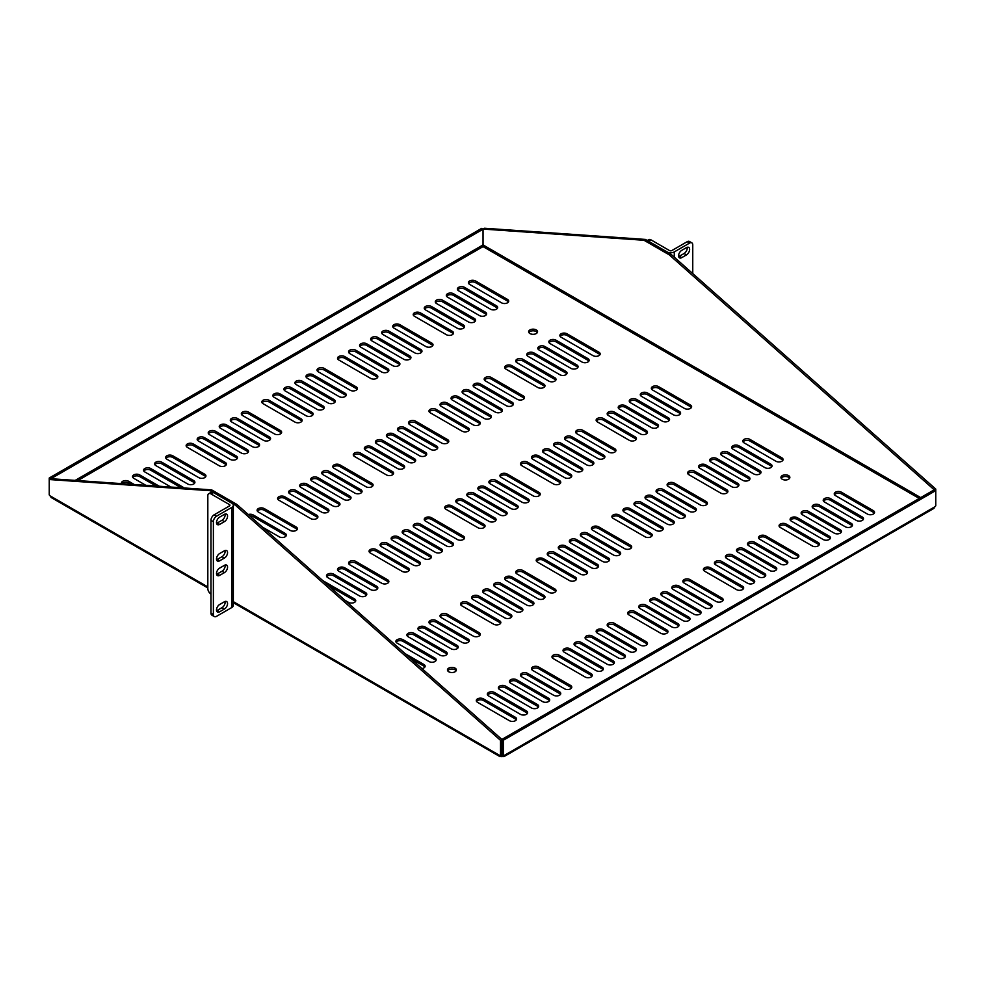 <?xml version="1.0" encoding="UTF-8"?>
<svg xmlns="http://www.w3.org/2000/svg" width="985" height="985" viewBox="0 0 985 985"><rect width="100%" height="100%" fill="white"/><g stroke="black" fill="none" stroke-linecap="round" stroke-linejoin="round"><path stroke-width="1.48" d="M674.282 257.196L674.282 251.914A5.097 2.943 180 0 1 667.067 251.914L648.598 241.251A4.457 2.573 -120 0 0 646.369 241.029M692.75 273.571L692.75 244.896A4.457 2.573 120 0 0 691.827 242.852L689.438 241.473A4.457 2.573 120 0 0 687.21 241.694L671.893 250.535A1.711 0.985 180 0 1 669.468 250.535L650.999 239.872A4.457 2.573 -120 0 0 648.77 239.65L647.293 240.5M674.282 251.914L689.599 243.073L687.21 241.694M691.827 242.852A4.457 2.573 120 0 0 689.599 243.073M681.731 257.639A4.457 2.573 -60 0 1 679.502 257.861A4.457 2.573 -60 0 1 678.813 254.29A4.457 2.573 -60 0 1 681.731 250.362L686.471 247.617A4.457 2.573 -60 0 1 688.7 247.395A4.457 2.573 -60 0 1 689.389 250.966A4.457 2.573 -60 0 1 686.471 254.906L681.731 257.639L679.33 256.26A4.457 2.573 -60 0 1 678.653 256.568M687.161 247.309A4.457 2.573 -60 0 1 684.07 253.514L679.33 256.26M210.975 594.041A4.457 2.573 60 0 1 207.823 588.587L207.823 495.738A4.457 2.573 60 0 1 208.746 493.694L211.147 492.303A4.457 2.573 60 0 1 213.376 492.525L231.844 503.187A5.097 2.943 180 0 1 233.334 505.28A5.097 2.943 180 0 1 231.844 507.361L231.844 607.486A5.097 2.943 0 0 0 233.334 605.406L233.334 505.28M208.746 493.694A4.457 2.573 60 0 1 210.975 493.916L229.443 504.579A1.711 0.985 180 0 1 229.948 505.28A1.711 0.985 180 0 1 229.443 505.97L214.127 514.823L216.528 516.202L231.844 507.361M225.159 602.229L224.371 601.786A4.457 2.573 -60 0 1 226.624 601.552A4.457 2.573 -60 0 1 227.313 605.122A4.457 2.573 -60 0 1 224.395 609.05L219.655 611.784A4.457 2.573 -60 0 1 217.426 612.005A4.457 2.573 -60 0 1 216.737 608.434A4.457 2.573 -60 0 1 219.655 604.507L224.395 601.773M231.844 607.486L216.528 616.339A4.457 2.573 120 0 1 214.299 616.561A4.457 2.573 120 0 1 213.376 614.517L210.975 613.126A4.457 2.573 120 0 0 211.898 615.169L214.299 616.561M216.528 516.202A4.457 2.573 120 0 0 213.376 521.668L213.376 614.517M224.395 565.353A4.457 2.573 -60 0 1 226.624 565.131A4.457 2.573 -60 0 1 227.313 568.702A4.457 2.573 -60 0 1 224.395 572.63L219.655 575.375A4.457 2.573 -60 0 1 217.426 575.597A4.457 2.573 -60 0 1 216.737 572.014A4.457 2.573 -60 0 1 219.655 568.086L224.395 565.353M224.395 550.787A4.457 2.573 -60 0 1 226.624 550.566A4.457 2.573 -60 0 1 227.313 554.136A4.457 2.573 -60 0 1 224.395 558.064L219.655 560.81A4.457 2.573 -60 0 1 217.426 561.031A4.457 2.573 -60 0 1 216.737 557.448A4.457 2.573 -60 0 1 219.655 553.521L224.395 550.787M224.395 514.367A4.457 2.573 -60 0 1 226.624 514.145A4.457 2.573 -60 0 1 227.313 517.716A4.457 2.573 -60 0 1 224.395 521.644L219.655 524.389A4.457 2.573 -60 0 1 217.426 524.611A4.457 2.573 -60 0 1 216.737 521.04A4.457 2.573 -60 0 1 219.655 517.1L224.395 514.367M214.127 514.823A4.457 2.573 120 0 0 210.975 520.277L210.975 613.126M225.085 565.045A4.457 2.573 -60 0 1 222.007 571.251L217.254 573.984A4.457 2.573 -60 0 1 216.577 574.292M225.085 550.48A4.457 2.573 -60 0 1 222.007 556.685L217.254 559.418A4.457 2.573 -60 0 1 216.577 559.726M225.085 514.059A4.457 2.573 -60 0 1 222.007 520.265L217.254 522.998A4.457 2.573 -60 0 1 216.577 523.306M225.085 601.466A4.457 2.573 -60 0 1 222.007 607.671L217.254 610.404A4.457 2.573 -60 0 1 216.577 610.712M475.558 280.984A4.199 2.426 0 0 0 470.99 280.454A4.199 2.426 0 0 0 468.404 282.695A4.199 2.426 0 0 0 469.636 284.406L501.55 302.826A4.199 2.426 0 0 0 506.118 303.355A4.199 2.426 0 0 0 508.703 301.114A4.199 2.426 0 0 0 507.484 299.403L475.558 280.984L475.558 282.646A4.199 2.426 0 0 0 468.663 283.52M529.942 333.558A4.457 2.573 0 0 0 534.806 334.124A4.457 2.573 0 0 0 537.551 331.748A4.457 2.573 0 0 0 533.094 329.162A4.457 2.573 0 0 0 528.637 331.748A4.457 2.573 0 0 0 529.942 333.558M782.25 479.227A4.457 2.573 0 0 0 787.113 479.793A4.457 2.573 0 0 0 789.859 477.405A4.457 2.573 0 0 0 785.402 474.832A4.457 2.573 0 0 0 780.945 477.405A4.457 2.573 0 0 0 782.25 479.227M448.754 671.77A4.457 2.573 0 0 0 453.605 672.336A4.457 2.573 0 0 0 456.363 669.96A4.457 2.573 0 0 0 451.906 667.374A4.457 2.573 0 0 0 447.449 669.96A4.457 2.573 0 0 0 448.754 671.77M567.028 333.792A4.199 2.426 0 0 0 562.46 333.262A4.199 2.426 0 0 0 559.862 335.503A4.199 2.426 0 0 0 561.093 337.215L593.007 355.634A4.199 2.426 0 0 0 597.587 356.164A4.199 2.426 0 0 0 600.173 353.923A4.199 2.426 0 0 0 598.942 352.211L567.028 333.792L567.028 335.442A4.199 2.426 0 0 0 560.12 336.328M658.485 386.588A4.199 2.426 0 0 0 653.917 386.071A4.199 2.426 0 0 0 651.331 388.299A4.199 2.426 0 0 0 652.562 390.011L684.476 408.443A4.199 2.426 0 0 0 689.044 408.96A4.199 2.426 0 0 0 691.63 406.731A4.199 2.426 0 0 0 690.399 405.02L658.485 386.588L658.485 388.25A4.199 2.426 0 0 0 651.577 389.137M749.942 439.396A4.199 2.426 0 0 0 745.374 438.867A4.199 2.426 0 0 0 742.788 441.108A4.199 2.426 0 0 0 744.02 442.819L775.934 461.251A4.199 2.426 0 0 0 780.502 461.768A4.199 2.426 0 0 0 783.087 459.539A4.199 2.426 0 0 0 781.868 457.828L749.942 439.396L749.942 441.058A4.199 2.426 0 0 0 743.047 441.933M841.412 492.204A4.199 2.426 0 0 0 836.844 491.675A4.199 2.426 0 0 0 834.246 493.916A4.199 2.426 0 0 0 835.477 495.627L867.391 514.047A4.199 2.426 0 0 0 871.959 514.576A4.199 2.426 0 0 0 874.557 512.335A4.199 2.426 0 0 0 873.326 510.624L841.412 492.204L841.412 493.854A4.199 2.426 0 0 0 834.504 494.741M464.526 287.349A4.199 2.426 0 0 0 459.958 286.832A4.199 2.426 0 0 0 457.372 289.061A4.199 2.426 0 0 0 458.591 290.772L490.518 309.204A4.199 2.426 0 0 0 495.086 309.733A4.199 2.426 0 0 0 497.671 307.492A4.199 2.426 0 0 0 496.44 305.781L464.526 287.349L464.526 289.011A4.199 2.426 0 0 0 457.619 289.898M555.983 340.157A4.199 2.426 0 0 0 551.415 339.64A4.199 2.426 0 0 0 548.83 341.869A4.199 2.426 0 0 0 550.061 343.58L581.975 362.012A4.199 2.426 0 0 0 586.543 362.529A4.199 2.426 0 0 0 589.129 360.301A4.199 2.426 0 0 0 587.897 358.589L555.983 340.157L555.983 341.82A4.199 2.426 0 0 0 549.088 342.706M647.453 392.966A4.199 2.426 0 0 0 642.873 392.436A4.199 2.426 0 0 0 640.287 394.677A4.199 2.426 0 0 0 641.518 396.389L673.432 414.808A4.199 2.426 0 0 0 678 415.338A4.199 2.426 0 0 0 680.598 413.097A4.199 2.426 0 0 0 679.367 411.385L647.453 392.966L647.453 394.628A4.199 2.426 0 0 0 640.545 395.502M738.91 445.774A4.199 2.426 0 0 0 734.342 445.245A4.199 2.426 0 0 0 731.757 447.486A4.199 2.426 0 0 0 732.975 449.197L764.902 467.616A4.199 2.426 0 0 0 769.47 468.146A4.199 2.426 0 0 0 772.055 465.905A4.199 2.426 0 0 0 770.824 464.194L738.91 445.774L738.91 447.424A4.199 2.426 0 0 0 732.003 448.31M830.367 498.57A4.199 2.426 0 0 0 825.799 498.053A4.199 2.426 0 0 0 823.214 500.281A4.199 2.426 0 0 0 824.445 501.993L856.359 520.425A4.199 2.426 0 0 0 860.927 520.942A4.199 2.426 0 0 0 863.513 518.713A4.199 2.426 0 0 0 862.281 517.002L830.367 498.57L830.367 500.232A4.199 2.426 0 0 0 823.472 501.119M453.482 293.727A4.199 2.426 0 0 0 448.914 293.198A4.199 2.426 0 0 0 446.328 295.438A4.199 2.426 0 0 0 447.559 297.15L479.473 315.582A4.199 2.426 0 0 0 484.041 316.099A4.199 2.426 0 0 0 486.627 313.87A4.199 2.426 0 0 0 485.408 312.159L453.482 293.727L453.482 295.389A4.199 2.426 0 0 0 446.587 296.263M544.951 346.535A4.199 2.426 0 0 0 540.383 346.006A4.199 2.426 0 0 0 537.785 348.247A4.199 2.426 0 0 0 539.017 349.958L570.931 368.378A4.199 2.426 0 0 0 575.511 368.907A4.199 2.426 0 0 0 578.096 366.666A4.199 2.426 0 0 0 576.865 364.955L544.951 346.535L544.951 348.197A4.199 2.426 0 0 0 538.044 349.072M636.409 399.331A4.199 2.426 0 0 0 631.841 398.814A4.199 2.426 0 0 0 629.255 401.043A4.199 2.426 0 0 0 630.486 402.754L662.4 421.186A4.199 2.426 0 0 0 666.968 421.715A4.199 2.426 0 0 0 669.554 419.475A4.199 2.426 0 0 0 668.322 417.763L636.409 399.331L636.409 400.993A4.199 2.426 0 0 0 629.501 401.88M727.866 452.14A4.199 2.426 0 0 0 723.298 451.623A4.199 2.426 0 0 0 720.712 453.851A4.199 2.426 0 0 0 721.943 455.562L753.857 473.994A4.199 2.426 0 0 0 758.425 474.511A4.199 2.426 0 0 0 761.011 472.283A4.199 2.426 0 0 0 759.792 470.571L727.866 452.14L727.866 453.802A4.199 2.426 0 0 0 720.971 454.688M819.335 504.948A4.199 2.426 0 0 0 814.767 504.418A4.199 2.426 0 0 0 812.169 506.659A4.199 2.426 0 0 0 813.401 508.371L845.315 526.79A4.199 2.426 0 0 0 849.883 527.32A4.199 2.426 0 0 0 852.481 525.079A4.199 2.426 0 0 0 851.249 523.367L819.335 504.948L819.335 506.61A4.199 2.426 0 0 0 812.428 507.484M442.45 300.105A4.199 2.426 0 0 0 437.882 299.575A4.199 2.426 0 0 0 435.296 301.816A4.199 2.426 0 0 0 436.515 303.528L468.441 321.947A4.199 2.426 0 0 0 473.009 322.477A4.199 2.426 0 0 0 475.595 320.236A4.199 2.426 0 0 0 474.364 318.524L442.45 300.105L442.45 301.767A4.199 2.426 0 0 0 435.542 302.641M533.907 352.901A4.199 2.426 0 0 0 529.339 352.384A4.199 2.426 0 0 0 526.753 354.612A4.199 2.426 0 0 0 527.985 356.324L559.899 374.756A4.199 2.426 0 0 0 564.467 375.285A4.199 2.426 0 0 0 567.052 373.044A4.199 2.426 0 0 0 565.821 371.333L533.907 352.901L533.907 354.563A4.199 2.426 0 0 0 527.012 355.45M625.376 405.709A4.199 2.426 0 0 0 620.796 405.18A4.199 2.426 0 0 0 618.211 407.421A4.199 2.426 0 0 0 619.442 409.132L651.356 427.564A4.199 2.426 0 0 0 655.924 428.081A4.199 2.426 0 0 0 658.522 425.852A4.199 2.426 0 0 0 657.291 424.141L625.376 405.709L625.376 407.371A4.199 2.426 0 0 0 618.469 408.246M716.834 458.517A4.199 2.426 0 0 0 712.266 457.988A4.199 2.426 0 0 0 709.68 460.229A4.199 2.426 0 0 0 710.899 461.94L742.825 480.36A4.199 2.426 0 0 0 747.393 480.889A4.199 2.426 0 0 0 749.979 478.648A4.199 2.426 0 0 0 748.748 476.937L716.834 458.517L716.834 460.18A4.199 2.426 0 0 0 709.926 461.054M808.291 511.313A4.199 2.426 0 0 0 803.723 510.796A4.199 2.426 0 0 0 801.137 513.025A4.199 2.426 0 0 0 802.369 514.736L834.283 533.168A4.199 2.426 0 0 0 838.851 533.698A4.199 2.426 0 0 0 841.436 531.457A4.199 2.426 0 0 0 840.205 529.745L808.291 511.313L808.291 512.976A4.199 2.426 0 0 0 801.396 513.862M431.405 306.47A4.199 2.426 0 0 0 426.837 305.953A4.199 2.426 0 0 0 424.252 308.182A4.199 2.426 0 0 0 425.483 309.893L457.397 328.325A4.199 2.426 0 0 0 461.965 328.842A4.199 2.426 0 0 0 464.551 326.614A4.199 2.426 0 0 0 463.332 324.902L431.405 306.47L431.405 308.133A4.199 2.426 0 0 0 424.51 309.019M522.875 359.279A4.199 2.426 0 0 0 518.307 358.749A4.199 2.426 0 0 0 515.709 360.99A4.199 2.426 0 0 0 516.94 362.702L548.854 381.133A4.199 2.426 0 0 0 553.422 381.651A4.199 2.426 0 0 0 556.02 379.422A4.199 2.426 0 0 0 554.789 377.711L522.875 359.279L522.875 360.941A4.199 2.426 0 0 0 515.968 361.815M614.332 412.087A4.199 2.426 0 0 0 609.764 411.558A4.199 2.426 0 0 0 607.179 413.798A4.199 2.426 0 0 0 608.398 415.51L640.324 433.929A4.199 2.426 0 0 0 644.892 434.459A4.199 2.426 0 0 0 647.477 432.218A4.199 2.426 0 0 0 646.246 430.507L614.332 412.087L614.332 413.749A4.199 2.426 0 0 0 607.425 414.623M705.789 464.883A4.199 2.426 0 0 0 701.221 464.366A4.199 2.426 0 0 0 698.636 466.594A4.199 2.426 0 0 0 699.867 468.306L731.781 486.738A4.199 2.426 0 0 0 736.349 487.267A4.199 2.426 0 0 0 738.935 485.026A4.199 2.426 0 0 0 737.716 483.315L705.789 464.883L705.789 466.545A4.199 2.426 0 0 0 698.894 467.432M797.259 517.691A4.199 2.426 0 0 0 792.691 517.162A4.199 2.426 0 0 0 790.093 519.403A4.199 2.426 0 0 0 791.324 521.114L823.238 539.546A4.199 2.426 0 0 0 827.806 540.063A4.199 2.426 0 0 0 830.404 537.835A4.199 2.426 0 0 0 829.173 536.123L797.259 517.691L797.259 519.354A4.199 2.426 0 0 0 790.352 520.228M420.373 312.848A4.199 2.426 0 0 0 415.805 312.319A4.199 2.426 0 0 0 413.22 314.56A4.199 2.426 0 0 0 414.439 316.271L446.365 334.691A4.199 2.426 0 0 0 450.933 335.22A4.199 2.426 0 0 0 453.519 332.979A4.199 2.426 0 0 0 452.287 331.268L420.373 312.848L420.373 314.51A4.199 2.426 0 0 0 413.466 315.385M511.831 365.657A4.199 2.426 0 0 0 507.263 365.127A4.199 2.426 0 0 0 504.677 367.368A4.199 2.426 0 0 0 505.908 369.079L537.822 387.499A4.199 2.426 0 0 0 542.39 388.028A4.199 2.426 0 0 0 544.976 385.788A4.199 2.426 0 0 0 543.745 384.076L511.831 365.657L511.831 367.306A4.199 2.426 0 0 0 504.936 368.193M603.3 418.453A4.199 2.426 0 0 0 598.72 417.935A4.199 2.426 0 0 0 596.134 420.164A4.199 2.426 0 0 0 597.366 421.875L629.28 440.307A4.199 2.426 0 0 0 633.847 440.824A4.199 2.426 0 0 0 636.433 438.596A4.199 2.426 0 0 0 635.214 436.884L603.3 418.453L603.3 420.115A4.199 2.426 0 0 0 596.393 421.001M694.757 471.261A4.199 2.426 0 0 0 690.189 470.731A4.199 2.426 0 0 0 687.604 472.972A4.199 2.426 0 0 0 688.823 474.684L720.737 493.116A4.199 2.426 0 0 0 725.317 493.633A4.199 2.426 0 0 0 727.903 491.404A4.199 2.426 0 0 0 726.671 489.693L694.757 471.261L694.757 472.923A4.199 2.426 0 0 0 687.85 473.797M786.215 524.069A4.199 2.426 0 0 0 781.647 523.54A4.199 2.426 0 0 0 779.061 525.781A4.199 2.426 0 0 0 780.292 527.492L812.206 545.912A4.199 2.426 0 0 0 816.774 546.441A4.199 2.426 0 0 0 819.36 544.2A4.199 2.426 0 0 0 818.129 542.489L786.215 524.069L786.215 525.731A4.199 2.426 0 0 0 779.307 526.606M399.873 324.681A4.199 2.426 0 0 0 395.305 324.151A4.199 2.426 0 0 0 392.719 326.392A4.199 2.426 0 0 0 393.938 328.103L425.865 346.535A4.199 2.426 0 0 0 430.433 347.052A4.199 2.426 0 0 0 433.018 344.824A4.199 2.426 0 0 0 431.787 343.112L399.873 324.681L399.873 326.343A4.199 2.426 0 0 0 392.966 327.229M491.33 377.489A4.199 2.426 0 0 0 486.762 376.959A4.199 2.426 0 0 0 484.177 379.2A4.199 2.426 0 0 0 485.408 380.912L517.322 399.331A4.199 2.426 0 0 0 521.89 399.861A4.199 2.426 0 0 0 524.476 397.62A4.199 2.426 0 0 0 523.244 395.908L491.33 377.489L491.33 379.151A4.199 2.426 0 0 0 484.435 380.025M582.8 430.285A4.199 2.426 0 0 0 578.22 429.768A4.199 2.426 0 0 0 575.634 432.009A4.199 2.426 0 0 0 576.865 433.72L608.779 452.14A4.199 2.426 0 0 0 613.347 452.669A4.199 2.426 0 0 0 615.933 450.428A4.199 2.426 0 0 0 614.714 448.717L582.8 430.285L582.8 431.947A4.199 2.426 0 0 0 575.893 432.834M674.257 483.093A4.199 2.426 0 0 0 669.689 482.576A4.199 2.426 0 0 0 667.104 484.805A4.199 2.426 0 0 0 668.322 486.516L700.249 504.948A4.199 2.426 0 0 0 704.817 505.465A4.199 2.426 0 0 0 707.402 503.237A4.199 2.426 0 0 0 706.171 501.525L674.257 483.093L674.257 484.755A4.199 2.426 0 0 0 667.35 485.642M765.714 535.902A4.199 2.426 0 0 0 761.146 535.372A4.199 2.426 0 0 0 758.561 537.613A4.199 2.426 0 0 0 759.792 539.324L791.706 557.756A4.199 2.426 0 0 0 796.274 558.273A4.199 2.426 0 0 0 798.86 556.045A4.199 2.426 0 0 0 797.628 554.321L765.714 535.902L765.714 537.564A4.199 2.426 0 0 0 758.819 538.438M388.829 331.058A4.199 2.426 0 0 0 384.261 330.529A4.199 2.426 0 0 0 381.675 332.77A4.199 2.426 0 0 0 382.906 334.481L414.82 352.901A4.199 2.426 0 0 0 419.388 353.43A4.199 2.426 0 0 0 421.974 351.189A4.199 2.426 0 0 0 420.755 349.478L388.829 331.058L388.829 332.721A4.199 2.426 0 0 0 381.934 333.595M480.298 383.854A4.199 2.426 0 0 0 475.73 383.337A4.199 2.426 0 0 0 473.132 385.566A4.199 2.426 0 0 0 474.364 387.277L506.278 405.709A4.199 2.426 0 0 0 510.846 406.239A4.199 2.426 0 0 0 513.444 403.998A4.199 2.426 0 0 0 512.212 402.286L480.298 383.854L480.298 385.517A4.199 2.426 0 0 0 473.391 386.403M571.756 436.663A4.199 2.426 0 0 0 567.188 436.133A4.199 2.426 0 0 0 564.602 438.374A4.199 2.426 0 0 0 565.821 440.086L597.747 458.517A4.199 2.426 0 0 0 602.315 459.035A4.199 2.426 0 0 0 604.901 456.806A4.199 2.426 0 0 0 603.67 455.095L571.756 436.663L571.756 438.325A4.199 2.426 0 0 0 564.848 439.212M663.213 489.471A4.199 2.426 0 0 0 658.645 488.942A4.199 2.426 0 0 0 656.059 491.183A4.199 2.426 0 0 0 657.291 492.894L689.204 511.313A4.199 2.426 0 0 0 693.772 511.843A4.199 2.426 0 0 0 696.358 509.602A4.199 2.426 0 0 0 695.139 507.891L663.213 489.471L663.213 491.133A4.199 2.426 0 0 0 656.318 492.007M754.682 542.267A4.199 2.426 0 0 0 750.114 541.75A4.199 2.426 0 0 0 747.516 543.991A4.199 2.426 0 0 0 748.748 545.702L780.662 564.122A4.199 2.426 0 0 0 785.23 564.651A4.199 2.426 0 0 0 787.828 562.41A4.199 2.426 0 0 0 786.596 560.699L754.682 542.267L754.682 543.929A4.199 2.426 0 0 0 747.775 544.816M377.797 337.424A4.199 2.426 0 0 0 373.229 336.907A4.199 2.426 0 0 0 370.643 339.135A4.199 2.426 0 0 0 371.862 340.847L403.788 359.279A4.199 2.426 0 0 0 408.356 359.808A4.199 2.426 0 0 0 410.942 357.567A4.199 2.426 0 0 0 409.711 355.856L377.797 337.424L377.797 339.086A4.199 2.426 0 0 0 370.889 339.973M469.254 390.232A4.199 2.426 0 0 0 464.686 389.703A4.199 2.426 0 0 0 462.1 391.944A4.199 2.426 0 0 0 463.332 393.655L495.246 412.087A4.199 2.426 0 0 0 499.814 412.604A4.199 2.426 0 0 0 502.399 410.376A4.199 2.426 0 0 0 501.168 408.664L469.254 390.232L469.254 391.895A4.199 2.426 0 0 0 462.359 392.769M560.711 443.041A4.199 2.426 0 0 0 556.143 442.511A4.199 2.426 0 0 0 553.558 444.752A4.199 2.426 0 0 0 554.789 446.464L586.703 464.883A4.199 2.426 0 0 0 591.271 465.412A4.199 2.426 0 0 0 593.856 463.172A4.199 2.426 0 0 0 592.638 461.46L560.711 443.041L560.711 444.703A4.199 2.426 0 0 0 553.816 445.577M652.181 495.837A4.199 2.426 0 0 0 647.613 495.32A4.199 2.426 0 0 0 645.027 497.548A4.199 2.426 0 0 0 646.246 499.26L678.16 517.691A4.199 2.426 0 0 0 682.74 518.221A4.199 2.426 0 0 0 685.326 515.98A4.199 2.426 0 0 0 684.095 514.269L652.181 495.837L652.181 497.499A4.199 2.426 0 0 0 645.274 498.385M743.638 548.645A4.199 2.426 0 0 0 739.07 548.116A4.199 2.426 0 0 0 736.484 550.356A4.199 2.426 0 0 0 737.716 552.068L769.63 570.5A4.199 2.426 0 0 0 774.198 571.017A4.199 2.426 0 0 0 776.783 568.788A4.199 2.426 0 0 0 775.552 567.077L743.638 548.645L743.638 550.307A4.199 2.426 0 0 0 736.731 551.194M366.752 343.802A4.199 2.426 0 0 0 362.185 343.272A4.199 2.426 0 0 0 359.599 345.513A4.199 2.426 0 0 0 360.83 347.225L392.744 365.657A4.199 2.426 0 0 0 397.312 366.174A4.199 2.426 0 0 0 399.898 363.945A4.199 2.426 0 0 0 398.679 362.234L366.752 343.802L366.752 345.464A4.199 2.426 0 0 0 359.857 346.338M458.222 396.61A4.199 2.426 0 0 0 453.654 396.081A4.199 2.426 0 0 0 451.056 398.322A4.199 2.426 0 0 0 452.287 400.033L484.201 418.453A4.199 2.426 0 0 0 488.769 418.982A4.199 2.426 0 0 0 491.367 416.741A4.199 2.426 0 0 0 490.136 415.03L458.222 396.61L458.222 398.26A4.199 2.426 0 0 0 451.315 399.147M549.679 449.406A4.199 2.426 0 0 0 545.111 448.889A4.199 2.426 0 0 0 542.526 451.118A4.199 2.426 0 0 0 543.745 452.829L575.671 471.261A4.199 2.426 0 0 0 580.239 471.79A4.199 2.426 0 0 0 582.824 469.55A4.199 2.426 0 0 0 581.593 467.838L549.679 449.406L549.679 451.068A4.199 2.426 0 0 0 542.772 451.955M641.136 502.215A4.199 2.426 0 0 0 636.569 501.685A4.199 2.426 0 0 0 633.983 503.926A4.199 2.426 0 0 0 635.214 505.637L667.128 524.069A4.199 2.426 0 0 0 671.696 524.586A4.199 2.426 0 0 0 674.282 522.358A4.199 2.426 0 0 0 673.063 520.646L641.136 502.215L641.136 503.877A4.199 2.426 0 0 0 634.241 504.751M732.606 555.023A4.199 2.426 0 0 0 728.038 554.493A4.199 2.426 0 0 0 725.44 556.734A4.199 2.426 0 0 0 726.671 558.446L758.585 576.865A4.199 2.426 0 0 0 763.153 577.395A4.199 2.426 0 0 0 765.751 575.154A4.199 2.426 0 0 0 764.52 573.442L732.606 555.023L732.606 556.685A4.199 2.426 0 0 0 725.699 557.559M355.72 350.18A4.199 2.426 0 0 0 351.152 349.65A4.199 2.426 0 0 0 348.567 351.891A4.199 2.426 0 0 0 349.786 353.603L381.7 372.022A4.199 2.426 0 0 0 386.28 372.552A4.199 2.426 0 0 0 388.866 370.311A4.199 2.426 0 0 0 387.634 368.599L355.72 350.18L355.72 351.83A4.199 2.426 0 0 0 348.813 352.716M447.178 402.976A4.199 2.426 0 0 0 442.61 402.459A4.199 2.426 0 0 0 440.024 404.687A4.199 2.426 0 0 0 441.255 406.399L473.169 424.831A4.199 2.426 0 0 0 477.737 425.348A4.199 2.426 0 0 0 480.323 423.119A4.199 2.426 0 0 0 479.092 421.408L447.178 402.976L447.178 404.638A4.199 2.426 0 0 0 440.283 405.524M538.635 455.784A4.199 2.426 0 0 0 534.067 455.255A4.199 2.426 0 0 0 531.481 457.496A4.199 2.426 0 0 0 532.713 459.207L564.627 477.639A4.199 2.426 0 0 0 569.195 478.156A4.199 2.426 0 0 0 571.78 475.927A4.199 2.426 0 0 0 570.561 474.216L538.635 455.784L538.635 457.446A4.199 2.426 0 0 0 531.74 458.32M630.104 508.592A4.199 2.426 0 0 0 625.537 508.063A4.199 2.426 0 0 0 622.939 510.304A4.199 2.426 0 0 0 624.17 512.015L656.084 530.435A4.199 2.426 0 0 0 660.664 530.964A4.199 2.426 0 0 0 663.25 528.723A4.199 2.426 0 0 0 662.018 527.012L630.104 508.592L630.104 510.242A4.199 2.426 0 0 0 623.197 511.129M721.562 561.388A4.199 2.426 0 0 0 716.994 560.871A4.199 2.426 0 0 0 714.408 563.1A4.199 2.426 0 0 0 715.639 564.811L747.553 583.243A4.199 2.426 0 0 0 752.121 583.773A4.199 2.426 0 0 0 754.707 581.532A4.199 2.426 0 0 0 753.476 579.82L721.562 561.388L721.562 563.051A4.199 2.426 0 0 0 714.654 563.937M344.676 356.545A4.199 2.426 0 0 0 340.108 356.016A4.199 2.426 0 0 0 337.523 358.257A4.199 2.426 0 0 0 338.754 359.968L370.668 378.4A4.199 2.426 0 0 0 375.236 378.917A4.199 2.426 0 0 0 377.821 376.689A4.199 2.426 0 0 0 376.602 374.977L344.676 356.545L344.676 358.208A4.199 2.426 0 0 0 337.781 359.094M436.146 409.354A4.199 2.426 0 0 0 431.578 408.824A4.199 2.426 0 0 0 428.98 411.065A4.199 2.426 0 0 0 430.211 412.777L462.125 431.196A4.199 2.426 0 0 0 466.693 431.725A4.199 2.426 0 0 0 469.291 429.485A4.199 2.426 0 0 0 468.06 427.773L436.146 409.354L436.146 411.016A4.199 2.426 0 0 0 429.238 411.89M527.603 462.162A4.199 2.426 0 0 0 523.035 461.633A4.199 2.426 0 0 0 520.449 463.873A4.199 2.426 0 0 0 521.668 465.585L553.595 484.004A4.199 2.426 0 0 0 558.163 484.534A4.199 2.426 0 0 0 560.748 482.293A4.199 2.426 0 0 0 559.517 480.581L527.603 462.162L527.603 463.812A4.199 2.426 0 0 0 520.696 464.698M619.06 514.958A4.199 2.426 0 0 0 614.492 514.441A4.199 2.426 0 0 0 611.907 516.669A4.199 2.426 0 0 0 613.138 518.381L645.052 536.813A4.199 2.426 0 0 0 649.62 537.33A4.199 2.426 0 0 0 652.205 535.101A4.199 2.426 0 0 0 650.974 533.39L619.06 514.958L619.06 516.62A4.199 2.426 0 0 0 612.165 517.507M710.53 567.766A4.199 2.426 0 0 0 705.949 567.237A4.199 2.426 0 0 0 703.364 569.478A4.199 2.426 0 0 0 704.595 571.189L736.509 589.621A4.199 2.426 0 0 0 741.077 590.138A4.199 2.426 0 0 0 743.675 587.91A4.199 2.426 0 0 0 742.444 586.198L710.53 567.766L710.53 569.428A4.199 2.426 0 0 0 703.622 570.303M324.176 368.378A4.199 2.426 0 0 0 319.608 367.861A4.199 2.426 0 0 0 317.022 370.089A4.199 2.426 0 0 0 318.254 371.801L350.167 390.232A4.199 2.426 0 0 0 354.735 390.762A4.199 2.426 0 0 0 357.321 388.521A4.199 2.426 0 0 0 356.102 386.81L324.176 368.378L324.176 370.04A4.199 2.426 0 0 0 317.281 370.926M415.645 421.186A4.199 2.426 0 0 0 411.077 420.657A4.199 2.426 0 0 0 408.479 422.897A4.199 2.426 0 0 0 409.711 424.609L441.625 443.041A4.199 2.426 0 0 0 446.193 443.558A4.199 2.426 0 0 0 448.791 441.329A4.199 2.426 0 0 0 447.559 439.618L415.645 421.186L415.645 422.848A4.199 2.426 0 0 0 408.738 423.735M507.103 473.994A4.199 2.426 0 0 0 502.535 473.465A4.199 2.426 0 0 0 499.949 475.706A4.199 2.426 0 0 0 501.168 477.417L533.094 495.837A4.199 2.426 0 0 0 537.662 496.366A4.199 2.426 0 0 0 540.248 494.125A4.199 2.426 0 0 0 539.017 492.414L507.103 473.994L507.103 475.656A4.199 2.426 0 0 0 500.195 476.531M598.56 526.79A4.199 2.426 0 0 0 593.992 526.273A4.199 2.426 0 0 0 591.406 528.502A4.199 2.426 0 0 0 592.638 530.213L624.552 548.645A4.199 2.426 0 0 0 629.119 549.174A4.199 2.426 0 0 0 631.705 546.934A4.199 2.426 0 0 0 630.486 545.222L598.56 526.79L598.56 528.452A4.199 2.426 0 0 0 591.665 529.339M690.029 579.599A4.199 2.426 0 0 0 685.462 579.082A4.199 2.426 0 0 0 682.864 581.31A4.199 2.426 0 0 0 684.095 583.021L716.009 601.453A4.199 2.426 0 0 0 720.577 601.97A4.199 2.426 0 0 0 723.175 599.742A4.199 2.426 0 0 0 721.943 598.03L690.029 579.599L690.029 581.261A4.199 2.426 0 0 0 683.122 582.147M313.144 374.756A4.199 2.426 0 0 0 308.576 374.226A4.199 2.426 0 0 0 305.99 376.467A4.199 2.426 0 0 0 307.209 378.178L339.123 396.61A4.199 2.426 0 0 0 343.703 397.127A4.199 2.426 0 0 0 346.289 394.899A4.199 2.426 0 0 0 345.058 393.187L313.144 374.756L313.144 376.418A4.199 2.426 0 0 0 306.236 377.292M404.601 427.564A4.199 2.426 0 0 0 400.033 427.034A4.199 2.426 0 0 0 397.447 429.275A4.199 2.426 0 0 0 398.679 430.987L430.593 449.406A4.199 2.426 0 0 0 435.161 449.936A4.199 2.426 0 0 0 437.746 447.695A4.199 2.426 0 0 0 436.515 445.983L404.601 427.564L404.601 429.226A4.199 2.426 0 0 0 397.706 430.1M496.058 480.36A4.199 2.426 0 0 0 491.49 479.843A4.199 2.426 0 0 0 488.905 482.071A4.199 2.426 0 0 0 490.136 483.783L522.05 502.215A4.199 2.426 0 0 0 526.618 502.744A4.199 2.426 0 0 0 529.204 500.503A4.199 2.426 0 0 0 527.985 498.792L496.058 480.36L496.058 482.022A4.199 2.426 0 0 0 489.163 482.909M587.528 533.168A4.199 2.426 0 0 0 582.96 532.639A4.199 2.426 0 0 0 580.362 534.88A4.199 2.426 0 0 0 581.593 536.591L613.507 555.023A4.199 2.426 0 0 0 618.087 555.54A4.199 2.426 0 0 0 620.673 553.311A4.199 2.426 0 0 0 619.442 551.6L587.528 533.168L587.528 534.83A4.199 2.426 0 0 0 580.621 535.717M678.985 585.976A4.199 2.426 0 0 0 674.417 585.447A4.199 2.426 0 0 0 671.832 587.688A4.199 2.426 0 0 0 673.063 589.399L704.977 607.819A4.199 2.426 0 0 0 709.545 608.348A4.199 2.426 0 0 0 712.13 606.107A4.199 2.426 0 0 0 710.899 604.396L678.985 585.976L678.985 587.639A4.199 2.426 0 0 0 672.078 588.513M302.099 381.133A4.199 2.426 0 0 0 297.532 380.604A4.199 2.426 0 0 0 294.946 382.845A4.199 2.426 0 0 0 296.177 384.556L328.091 402.976A4.199 2.426 0 0 0 332.659 403.505A4.199 2.426 0 0 0 335.245 401.264A4.199 2.426 0 0 0 334.026 399.553L302.099 381.133L302.099 382.783A4.199 2.426 0 0 0 295.204 383.67M393.569 433.929A4.199 2.426 0 0 0 389.001 433.412A4.199 2.426 0 0 0 386.403 435.641A4.199 2.426 0 0 0 387.634 437.352L419.548 455.784A4.199 2.426 0 0 0 424.116 456.314A4.199 2.426 0 0 0 426.714 454.073A4.199 2.426 0 0 0 425.483 452.361L393.569 433.929L393.569 435.592A4.199 2.426 0 0 0 386.662 436.478M485.026 486.738A4.199 2.426 0 0 0 480.458 486.208A4.199 2.426 0 0 0 477.873 488.449A4.199 2.426 0 0 0 479.092 490.161L511.018 508.592A4.199 2.426 0 0 0 515.586 509.11A4.199 2.426 0 0 0 518.172 506.881A4.199 2.426 0 0 0 516.94 505.17L485.026 486.738L485.026 488.4A4.199 2.426 0 0 0 478.119 489.274M576.484 539.546A4.199 2.426 0 0 0 571.916 539.017A4.199 2.426 0 0 0 569.33 541.258A4.199 2.426 0 0 0 570.561 542.969L602.475 561.388A4.199 2.426 0 0 0 607.043 561.918A4.199 2.426 0 0 0 609.629 559.677A4.199 2.426 0 0 0 608.398 557.966L576.484 539.546L576.484 541.208A4.199 2.426 0 0 0 569.589 542.082M667.953 592.342A4.199 2.426 0 0 0 663.373 591.825A4.199 2.426 0 0 0 660.787 594.053A4.199 2.426 0 0 0 662.018 595.765L693.933 614.197A4.199 2.426 0 0 0 698.5 614.726A4.199 2.426 0 0 0 701.098 612.485A4.199 2.426 0 0 0 699.867 610.774L667.953 592.342L667.953 594.004A4.199 2.426 0 0 0 661.046 594.891M291.067 387.499A4.199 2.426 0 0 0 286.5 386.982A4.199 2.426 0 0 0 283.902 389.21A4.199 2.426 0 0 0 285.133 390.922L317.047 409.354A4.199 2.426 0 0 0 321.627 409.871A4.199 2.426 0 0 0 324.213 407.642A4.199 2.426 0 0 0 322.981 405.931L291.067 387.499L291.067 389.161A4.199 2.426 0 0 0 284.16 390.048M382.525 440.307A4.199 2.426 0 0 0 377.957 439.778A4.199 2.426 0 0 0 375.371 442.019A4.199 2.426 0 0 0 376.602 443.73L408.516 462.162A4.199 2.426 0 0 0 413.084 462.679A4.199 2.426 0 0 0 415.67 460.438A4.199 2.426 0 0 0 414.439 458.727L382.525 440.307L382.525 441.969A4.199 2.426 0 0 0 375.617 442.844M473.982 493.116A4.199 2.426 0 0 0 469.414 492.586A4.199 2.426 0 0 0 466.828 494.827A4.199 2.426 0 0 0 468.06 496.538L499.974 514.958A4.199 2.426 0 0 0 504.542 515.487A4.199 2.426 0 0 0 507.127 513.247A4.199 2.426 0 0 0 505.908 511.535L473.982 493.116L473.982 494.765A4.199 2.426 0 0 0 467.087 495.652M565.452 545.912A4.199 2.426 0 0 0 560.884 545.394A4.199 2.426 0 0 0 558.286 547.623A4.199 2.426 0 0 0 559.517 549.335L591.431 567.766A4.199 2.426 0 0 0 595.999 568.296A4.199 2.426 0 0 0 598.597 566.055A4.199 2.426 0 0 0 597.366 564.343L565.452 545.912L565.452 547.574A4.199 2.426 0 0 0 558.544 548.46M656.909 598.72A4.199 2.426 0 0 0 652.341 598.19A4.199 2.426 0 0 0 649.755 600.431A4.199 2.426 0 0 0 650.974 602.143L682.9 620.575A4.199 2.426 0 0 0 687.468 621.092A4.199 2.426 0 0 0 690.054 618.863A4.199 2.426 0 0 0 688.823 617.152L656.909 598.72L656.909 600.382A4.199 2.426 0 0 0 650.001 601.256M280.023 393.877A4.199 2.426 0 0 0 275.455 393.347A4.199 2.426 0 0 0 272.87 395.588A4.199 2.426 0 0 0 274.101 397.3L306.015 415.719A4.199 2.426 0 0 0 310.583 416.249A4.199 2.426 0 0 0 313.168 414.008A4.199 2.426 0 0 0 311.937 412.296L280.023 393.877L280.023 395.539A4.199 2.426 0 0 0 273.128 396.413M371.493 446.673A4.199 2.426 0 0 0 366.912 446.156A4.199 2.426 0 0 0 364.327 448.384A4.199 2.426 0 0 0 365.558 450.096L397.472 468.528A4.199 2.426 0 0 0 402.04 469.057A4.199 2.426 0 0 0 404.638 466.816A4.199 2.426 0 0 0 403.407 465.105L371.493 446.673L371.493 448.335A4.199 2.426 0 0 0 364.585 449.222M462.95 499.481A4.199 2.426 0 0 0 458.382 498.964A4.199 2.426 0 0 0 455.796 501.193A4.199 2.426 0 0 0 457.015 502.904L488.942 521.336A4.199 2.426 0 0 0 493.51 521.853A4.199 2.426 0 0 0 496.095 519.624A4.199 2.426 0 0 0 494.864 517.913L462.95 499.481L462.95 501.143A4.199 2.426 0 0 0 456.043 502.03M554.407 552.289A4.199 2.426 0 0 0 549.839 551.76A4.199 2.426 0 0 0 547.254 554.001A4.199 2.426 0 0 0 548.485 555.712L580.399 574.132A4.199 2.426 0 0 0 584.967 574.661A4.199 2.426 0 0 0 587.553 572.42A4.199 2.426 0 0 0 586.321 570.709L554.407 552.289L554.407 553.952A4.199 2.426 0 0 0 547.512 554.826M645.877 605.098A4.199 2.426 0 0 0 641.297 604.568A4.199 2.426 0 0 0 638.711 606.809A4.199 2.426 0 0 0 639.942 608.521L671.856 626.94A4.199 2.426 0 0 0 676.424 627.47A4.199 2.426 0 0 0 679.01 625.229A4.199 2.426 0 0 0 677.791 623.517L645.877 605.098L645.877 606.748A4.199 2.426 0 0 0 638.97 607.634M268.991 400.242A4.199 2.426 0 0 0 264.423 399.725A4.199 2.426 0 0 0 261.825 401.954A4.199 2.426 0 0 0 263.057 403.665L294.971 422.097A4.199 2.426 0 0 0 299.538 422.627A4.199 2.426 0 0 0 302.136 420.386A4.199 2.426 0 0 0 300.905 418.674L268.991 400.242L268.991 401.905A4.199 2.426 0 0 0 262.084 402.791M360.448 453.051A4.199 2.426 0 0 0 355.881 452.521A4.199 2.426 0 0 0 353.295 454.762A4.199 2.426 0 0 0 354.514 456.474L386.44 474.905A4.199 2.426 0 0 0 391.008 475.423A4.199 2.426 0 0 0 393.594 473.194A4.199 2.426 0 0 0 392.362 471.483L360.448 453.051L360.448 454.713A4.199 2.426 0 0 0 353.541 455.599M451.906 505.859A4.199 2.426 0 0 0 447.338 505.33A4.199 2.426 0 0 0 444.752 507.57A4.199 2.426 0 0 0 445.983 509.282L477.897 527.701A4.199 2.426 0 0 0 482.465 528.231A4.199 2.426 0 0 0 485.051 525.99A4.199 2.426 0 0 0 483.832 524.279L451.906 505.859L451.906 507.521A4.199 2.426 0 0 0 445.011 508.395M543.375 558.655A4.199 2.426 0 0 0 538.807 558.138A4.199 2.426 0 0 0 536.209 560.366A4.199 2.426 0 0 0 537.441 562.078L569.355 580.51A4.199 2.426 0 0 0 573.923 581.039A4.199 2.426 0 0 0 576.52 578.798A4.199 2.426 0 0 0 575.289 577.087L543.375 558.655L543.375 560.317A4.199 2.426 0 0 0 536.468 561.204M634.832 611.463A4.199 2.426 0 0 0 630.265 610.946A4.199 2.426 0 0 0 627.679 613.175A4.199 2.426 0 0 0 628.898 614.886L660.824 633.318A4.199 2.426 0 0 0 665.392 633.835A4.199 2.426 0 0 0 667.978 631.607A4.199 2.426 0 0 0 666.746 629.895L634.832 611.463L634.832 613.126A4.199 2.426 0 0 0 627.925 614.012M248.491 412.087A4.199 2.426 0 0 0 243.923 411.558A4.199 2.426 0 0 0 241.325 413.798A4.199 2.426 0 0 0 242.556 415.51L274.47 433.929A4.199 2.426 0 0 0 279.05 434.459A4.199 2.426 0 0 0 281.636 432.218A4.199 2.426 0 0 0 280.405 430.507L248.491 412.087L248.491 413.749A4.199 2.426 0 0 0 241.584 414.623M339.948 464.883A4.199 2.426 0 0 0 335.38 464.366A4.199 2.426 0 0 0 332.795 466.594A4.199 2.426 0 0 0 334.026 468.306L365.94 486.738A4.199 2.426 0 0 0 370.508 487.267A4.199 2.426 0 0 0 373.093 485.026A4.199 2.426 0 0 0 371.862 483.315L339.948 464.883L339.948 466.545A4.199 2.426 0 0 0 333.041 467.432M431.405 517.691A4.199 2.426 0 0 0 426.837 517.162A4.199 2.426 0 0 0 424.252 519.403A4.199 2.426 0 0 0 425.483 521.114L457.397 539.546A4.199 2.426 0 0 0 461.965 540.063A4.199 2.426 0 0 0 464.551 537.835A4.199 2.426 0 0 0 463.332 536.123L431.405 517.691L431.405 519.354A4.199 2.426 0 0 0 424.51 520.228M522.875 570.5A4.199 2.426 0 0 0 518.307 569.97A4.199 2.426 0 0 0 515.709 572.211A4.199 2.426 0 0 0 516.94 573.923L548.854 592.342A4.199 2.426 0 0 0 553.422 592.871A4.199 2.426 0 0 0 556.02 590.631A4.199 2.426 0 0 0 554.789 588.919L522.875 570.5L522.875 572.162A4.199 2.426 0 0 0 515.968 573.036M614.332 623.296A4.199 2.426 0 0 0 609.764 622.779A4.199 2.426 0 0 0 607.179 625.007A4.199 2.426 0 0 0 608.398 626.719L640.324 645.15A4.199 2.426 0 0 0 644.892 645.68A4.199 2.426 0 0 0 647.477 643.439A4.199 2.426 0 0 0 646.246 641.728L614.332 623.296L614.332 624.958A4.199 2.426 0 0 0 607.425 625.844M237.447 418.453A4.199 2.426 0 0 0 232.879 417.935A4.199 2.426 0 0 0 230.293 420.164A4.199 2.426 0 0 0 231.524 421.875L263.438 440.307A4.199 2.426 0 0 0 268.006 440.824A4.199 2.426 0 0 0 270.592 438.596A4.199 2.426 0 0 0 269.361 436.884L237.447 418.453L237.447 420.115A4.199 2.426 0 0 0 230.552 421.001M328.916 471.261A4.199 2.426 0 0 0 324.336 470.731A4.199 2.426 0 0 0 321.75 472.972A4.199 2.426 0 0 0 322.981 474.684L354.895 493.116A4.199 2.426 0 0 0 359.463 493.633A4.199 2.426 0 0 0 362.061 491.404A4.199 2.426 0 0 0 360.83 489.693L328.916 471.261L328.916 472.923A4.199 2.426 0 0 0 322.009 473.797M420.373 524.069A4.199 2.426 0 0 0 415.805 523.54A4.199 2.426 0 0 0 413.22 525.781A4.199 2.426 0 0 0 414.439 527.492L446.365 545.912A4.199 2.426 0 0 0 450.933 546.441A4.199 2.426 0 0 0 453.519 544.2A4.199 2.426 0 0 0 452.287 542.489L420.373 524.069L420.373 525.731A4.199 2.426 0 0 0 413.466 526.606M511.831 576.865A4.199 2.426 0 0 0 507.263 576.348A4.199 2.426 0 0 0 504.677 578.577A4.199 2.426 0 0 0 505.908 580.288L537.822 598.72A4.199 2.426 0 0 0 542.39 599.249A4.199 2.426 0 0 0 544.976 597.009A4.199 2.426 0 0 0 543.745 595.297L511.831 576.865L511.831 578.527A4.199 2.426 0 0 0 504.936 579.414M603.3 629.674A4.199 2.426 0 0 0 598.72 629.144A4.199 2.426 0 0 0 596.134 631.385A4.199 2.426 0 0 0 597.366 633.096L629.28 651.528A4.199 2.426 0 0 0 633.847 652.045A4.199 2.426 0 0 0 636.433 649.817A4.199 2.426 0 0 0 635.214 648.105L603.3 629.674L603.3 631.336A4.199 2.426 0 0 0 596.393 632.21M226.415 424.831A4.199 2.426 0 0 0 221.847 424.301A4.199 2.426 0 0 0 219.249 426.542A4.199 2.426 0 0 0 220.48 428.253L252.394 446.673A4.199 2.426 0 0 0 256.962 447.202A4.199 2.426 0 0 0 259.56 444.961A4.199 2.426 0 0 0 258.329 443.25L226.415 424.831L226.415 426.493A4.199 2.426 0 0 0 219.507 427.367M317.872 477.639A4.199 2.426 0 0 0 313.304 477.109A4.199 2.426 0 0 0 310.718 479.35A4.199 2.426 0 0 0 311.937 481.062L343.863 499.481A4.199 2.426 0 0 0 348.431 500.011A4.199 2.426 0 0 0 351.017 497.77A4.199 2.426 0 0 0 349.786 496.058L317.872 477.639L317.872 479.289A4.199 2.426 0 0 0 310.964 480.175M409.329 530.435A4.199 2.426 0 0 0 404.761 529.918A4.199 2.426 0 0 0 402.175 532.146A4.199 2.426 0 0 0 403.407 533.858L435.321 552.289A4.199 2.426 0 0 0 439.889 552.807A4.199 2.426 0 0 0 442.474 550.578A4.199 2.426 0 0 0 441.255 548.867L409.329 530.435L409.329 532.097A4.199 2.426 0 0 0 402.434 532.983M500.799 583.243A4.199 2.426 0 0 0 496.231 582.714A4.199 2.426 0 0 0 493.633 584.955A4.199 2.426 0 0 0 494.864 586.666L526.778 605.098A4.199 2.426 0 0 0 531.346 605.615A4.199 2.426 0 0 0 533.944 603.386A4.199 2.426 0 0 0 532.713 601.675L500.799 583.243L500.799 584.905A4.199 2.426 0 0 0 493.891 585.779M592.256 636.051A4.199 2.426 0 0 0 587.688 635.522A4.199 2.426 0 0 0 585.102 637.763A4.199 2.426 0 0 0 586.321 639.474L618.248 657.894A4.199 2.426 0 0 0 622.815 658.423A4.199 2.426 0 0 0 625.401 656.182A4.199 2.426 0 0 0 624.17 654.471L592.256 636.051L592.256 637.701A4.199 2.426 0 0 0 585.349 638.588M215.37 431.196A4.199 2.426 0 0 0 210.802 430.679A4.199 2.426 0 0 0 208.217 432.908A4.199 2.426 0 0 0 209.448 434.619L241.362 453.051A4.199 2.426 0 0 0 245.93 453.58A4.199 2.426 0 0 0 248.516 451.339A4.199 2.426 0 0 0 247.284 449.628L215.37 431.196L215.37 432.858A4.199 2.426 0 0 0 208.475 433.745M306.84 484.004A4.199 2.426 0 0 0 302.26 483.487A4.199 2.426 0 0 0 299.674 485.716A4.199 2.426 0 0 0 300.905 487.427L332.819 505.859A4.199 2.426 0 0 0 337.387 506.376A4.199 2.426 0 0 0 339.973 504.148A4.199 2.426 0 0 0 338.754 502.436L306.84 484.004L306.84 485.667A4.199 2.426 0 0 0 299.933 486.553M398.297 536.813A4.199 2.426 0 0 0 393.729 536.283A4.199 2.426 0 0 0 391.144 538.524A4.199 2.426 0 0 0 392.362 540.236L424.289 558.655A4.199 2.426 0 0 0 428.857 559.184A4.199 2.426 0 0 0 431.442 556.944A4.199 2.426 0 0 0 430.211 555.232L398.297 536.813L398.297 538.475A4.199 2.426 0 0 0 391.39 539.349M489.754 589.621A4.199 2.426 0 0 0 485.186 589.092A4.199 2.426 0 0 0 482.601 591.332A4.199 2.426 0 0 0 483.832 593.044L515.746 611.463A4.199 2.426 0 0 0 520.314 611.993A4.199 2.426 0 0 0 522.9 609.752A4.199 2.426 0 0 0 521.668 608.04L489.754 589.621L489.754 591.271A4.199 2.426 0 0 0 482.859 592.157M581.212 642.417A4.199 2.426 0 0 0 576.644 641.9A4.199 2.426 0 0 0 574.058 644.128A4.199 2.426 0 0 0 575.289 645.84L607.203 664.272A4.199 2.426 0 0 0 611.771 664.789A4.199 2.426 0 0 0 614.357 662.56A4.199 2.426 0 0 0 613.138 660.849L581.212 642.417L581.212 644.079A4.199 2.426 0 0 0 574.317 644.966M204.338 437.574A4.199 2.426 0 0 0 199.77 437.044A4.199 2.426 0 0 0 197.172 439.285A4.199 2.426 0 0 0 198.404 440.997L230.318 459.429A4.199 2.426 0 0 0 234.886 459.946A4.199 2.426 0 0 0 237.483 457.717A4.199 2.426 0 0 0 236.252 456.006L204.338 437.574L204.338 439.236A4.199 2.426 0 0 0 197.431 440.11M295.796 490.382A4.199 2.426 0 0 0 291.228 489.853A4.199 2.426 0 0 0 288.642 492.094A4.199 2.426 0 0 0 289.861 493.805L321.787 512.225A4.199 2.426 0 0 0 326.355 512.754A4.199 2.426 0 0 0 328.941 510.513A4.199 2.426 0 0 0 327.709 508.802L295.796 490.382L295.796 492.044A4.199 2.426 0 0 0 288.888 492.919M387.253 543.178A4.199 2.426 0 0 0 382.685 542.661A4.199 2.426 0 0 0 380.099 544.89A4.199 2.426 0 0 0 381.33 546.601L413.244 565.033A4.199 2.426 0 0 0 417.812 565.562A4.199 2.426 0 0 0 420.398 563.321A4.199 2.426 0 0 0 419.179 561.61L387.253 543.178L387.253 544.84A4.199 2.426 0 0 0 380.358 545.727M478.722 595.987A4.199 2.426 0 0 0 474.154 595.469A4.199 2.426 0 0 0 471.556 597.698A4.199 2.426 0 0 0 472.788 599.409L504.702 617.841A4.199 2.426 0 0 0 509.27 618.358A4.199 2.426 0 0 0 511.868 616.13A4.199 2.426 0 0 0 510.636 614.418L478.722 595.987L478.722 597.649A4.199 2.426 0 0 0 471.815 598.535M570.18 648.795A4.199 2.426 0 0 0 565.612 648.265A4.199 2.426 0 0 0 563.026 650.506A4.199 2.426 0 0 0 564.245 652.218L596.171 670.637A4.199 2.426 0 0 0 600.739 671.167A4.199 2.426 0 0 0 603.325 668.926A4.199 2.426 0 0 0 602.094 667.214L570.18 648.795L570.18 650.457A4.199 2.426 0 0 0 563.272 651.331M193.294 443.952A4.199 2.426 0 0 0 188.726 443.422A4.199 2.426 0 0 0 186.14 445.663A4.199 2.426 0 0 0 187.372 447.375L219.286 465.794A4.199 2.426 0 0 0 223.854 466.324A4.199 2.426 0 0 0 226.439 464.083A4.199 2.426 0 0 0 225.208 462.371L193.294 443.952L193.294 445.614A4.199 2.426 0 0 0 186.399 446.488M284.751 496.748A4.199 2.426 0 0 0 280.183 496.231A4.199 2.426 0 0 0 277.598 498.459A4.199 2.426 0 0 0 278.829 500.171L310.743 518.602A4.199 2.426 0 0 0 315.311 519.132A4.199 2.426 0 0 0 317.896 516.891A4.199 2.426 0 0 0 316.677 515.18L284.751 496.748L284.751 498.41A4.199 2.426 0 0 0 277.856 499.296M376.221 549.556A4.199 2.426 0 0 0 371.653 549.027A4.199 2.426 0 0 0 369.067 551.268A4.199 2.426 0 0 0 370.286 552.979L402.2 571.411A4.199 2.426 0 0 0 406.78 571.928A4.199 2.426 0 0 0 409.366 569.699A4.199 2.426 0 0 0 408.135 567.988L376.221 549.556L376.221 551.218A4.199 2.426 0 0 0 369.313 552.092M467.678 602.364A4.199 2.426 0 0 0 463.11 601.835A4.199 2.426 0 0 0 460.524 604.076A4.199 2.426 0 0 0 461.756 605.787L493.67 624.207A4.199 2.426 0 0 0 498.238 624.736A4.199 2.426 0 0 0 500.823 622.495A4.199 2.426 0 0 0 499.592 620.784L467.678 602.364L467.678 604.027A4.199 2.426 0 0 0 460.771 604.901M559.135 655.16A4.199 2.426 0 0 0 554.567 654.643A4.199 2.426 0 0 0 551.982 656.872A4.199 2.426 0 0 0 553.213 658.583L585.127 677.015A4.199 2.426 0 0 0 589.695 677.545A4.199 2.426 0 0 0 592.28 675.304A4.199 2.426 0 0 0 591.062 673.592L559.135 655.16L559.135 656.823A4.199 2.426 0 0 0 552.24 657.709M172.794 455.784A4.199 2.426 0 0 0 168.226 455.255A4.199 2.426 0 0 0 165.64 457.496A4.199 2.426 0 0 0 166.871 459.207L198.785 477.639A4.199 2.426 0 0 0 203.353 478.156A4.199 2.426 0 0 0 205.939 475.927A4.199 2.426 0 0 0 204.708 474.216L172.794 455.784L172.794 457.446A4.199 2.426 0 0 0 165.899 458.32M264.263 508.592A4.199 2.426 0 0 0 259.683 508.063A4.199 2.426 0 0 0 257.097 510.304A4.199 2.426 0 0 0 258.329 512.015L290.243 530.435A4.199 2.426 0 0 0 294.81 530.964A4.199 2.426 0 0 0 297.396 528.723A4.199 2.426 0 0 0 296.177 527.012L264.263 508.592L264.263 510.242A4.199 2.426 0 0 0 257.356 511.129M355.72 561.388A4.199 2.426 0 0 0 351.152 560.871A4.199 2.426 0 0 0 348.567 563.1A4.199 2.426 0 0 0 349.786 564.811L381.7 583.243A4.199 2.426 0 0 0 386.28 583.773A4.199 2.426 0 0 0 388.866 581.532A4.199 2.426 0 0 0 387.634 579.82L355.72 561.388L355.72 563.051A4.199 2.426 0 0 0 348.813 563.937M447.178 614.197A4.199 2.426 0 0 0 442.61 613.667A4.199 2.426 0 0 0 440.024 615.908A4.199 2.426 0 0 0 441.255 617.62L473.169 636.051A4.199 2.426 0 0 0 477.737 636.569A4.199 2.426 0 0 0 480.323 634.34A4.199 2.426 0 0 0 479.092 632.629L447.178 614.197L447.178 615.859A4.199 2.426 0 0 0 440.283 616.733M538.635 667.005A4.199 2.426 0 0 0 534.067 666.476A4.199 2.426 0 0 0 531.481 668.716A4.199 2.426 0 0 0 532.713 670.428L564.627 688.847A4.199 2.426 0 0 0 569.195 689.377A4.199 2.426 0 0 0 571.78 687.136A4.199 2.426 0 0 0 570.561 685.425L538.635 667.005L538.635 668.667A4.199 2.426 0 0 0 531.74 669.541M161.762 462.162A4.199 2.426 0 0 0 157.194 461.633A4.199 2.426 0 0 0 154.596 463.873A4.199 2.426 0 0 0 155.827 465.585L187.741 484.004A4.199 2.426 0 0 0 192.309 484.534A4.199 2.426 0 0 0 194.907 482.293A4.199 2.426 0 0 0 193.676 480.581L161.762 462.162L161.762 463.812A4.199 2.426 0 0 0 154.854 464.698M262.527 527.172L279.211 536.813A4.199 2.426 0 0 0 283.778 537.33A4.199 2.426 0 0 0 286.364 535.101A4.199 2.426 0 0 0 285.133 533.39L253.219 514.958A4.199 2.426 0 0 0 248.269 514.539M344.676 567.766A4.199 2.426 0 0 0 340.108 567.237A4.199 2.426 0 0 0 337.523 569.478A4.199 2.426 0 0 0 338.754 571.189L370.668 589.621A4.199 2.426 0 0 0 375.236 590.138A4.199 2.426 0 0 0 377.821 587.91A4.199 2.426 0 0 0 376.602 586.198L344.676 567.766L344.676 569.428A4.199 2.426 0 0 0 337.781 570.303M436.146 620.575A4.199 2.426 0 0 0 431.578 620.045A4.199 2.426 0 0 0 428.98 622.286A4.199 2.426 0 0 0 430.211 623.997L462.125 642.417A4.199 2.426 0 0 0 466.693 642.946A4.199 2.426 0 0 0 469.291 640.706A4.199 2.426 0 0 0 468.06 638.994L436.146 620.575L436.146 622.225A4.199 2.426 0 0 0 429.238 623.111M527.603 673.371A4.199 2.426 0 0 0 523.035 672.854A4.199 2.426 0 0 0 520.449 675.082A4.199 2.426 0 0 0 521.668 676.793L553.595 695.225A4.199 2.426 0 0 0 558.163 695.755A4.199 2.426 0 0 0 560.748 693.514A4.199 2.426 0 0 0 559.517 691.802L527.603 673.371L527.603 675.033A4.199 2.426 0 0 0 520.696 675.919M183.666 487.932A4.199 2.426 0 0 0 182.631 486.959L150.717 468.528A4.199 2.426 0 0 0 146.149 467.998A4.199 2.426 0 0 0 143.564 470.239A4.199 2.426 0 0 0 144.795 471.95L170.934 487.046M333.644 574.132A4.199 2.426 0 0 0 329.076 573.615A4.199 2.426 0 0 0 326.478 575.856A4.199 2.426 0 0 0 327.709 577.567L359.623 595.987A4.199 2.426 0 0 0 364.204 596.516A4.199 2.426 0 0 0 366.789 594.275A4.199 2.426 0 0 0 365.558 592.564L333.644 574.132L333.644 575.794A4.199 2.426 0 0 0 326.737 576.681M425.101 626.94A4.199 2.426 0 0 0 420.533 626.423A4.199 2.426 0 0 0 417.948 628.652A4.199 2.426 0 0 0 419.179 630.363L451.093 648.795A4.199 2.426 0 0 0 455.661 649.312A4.199 2.426 0 0 0 458.247 647.083A4.199 2.426 0 0 0 457.015 645.372L425.101 626.94L425.101 628.602A4.199 2.426 0 0 0 418.194 629.489M516.559 679.749A4.199 2.426 0 0 0 511.991 679.219A4.199 2.426 0 0 0 509.405 681.46A4.199 2.426 0 0 0 510.636 683.171L542.55 701.603A4.199 2.426 0 0 0 547.118 702.12A4.199 2.426 0 0 0 549.704 699.892A4.199 2.426 0 0 0 548.485 698.168L516.559 679.749L516.559 681.411A4.199 2.426 0 0 0 509.664 682.285M159.324 486.245L139.685 474.905A4.199 2.426 0 0 0 135.117 474.376A4.199 2.426 0 0 0 132.519 476.617A4.199 2.426 0 0 0 133.751 478.328L145.842 485.31M344.898 600.222L348.591 602.364A4.199 2.426 0 0 0 353.159 602.882A4.199 2.426 0 0 0 355.745 600.653A4.199 2.426 0 0 0 354.514 598.942L322.772 580.608M414.069 633.318A4.199 2.426 0 0 0 409.489 632.789A4.199 2.426 0 0 0 406.904 635.029A4.199 2.426 0 0 0 408.135 636.741L440.049 655.16A4.199 2.426 0 0 0 444.617 655.69A4.199 2.426 0 0 0 447.215 653.449A4.199 2.426 0 0 0 445.983 651.738L414.069 633.318L414.069 634.98A4.199 2.426 0 0 0 407.162 635.854M505.527 686.114A4.199 2.426 0 0 0 500.959 685.597A4.199 2.426 0 0 0 498.373 687.838A4.199 2.426 0 0 0 499.592 689.549L531.518 707.969A4.199 2.426 0 0 0 536.086 708.498A4.199 2.426 0 0 0 538.672 706.257A4.199 2.426 0 0 0 537.441 704.546L505.527 686.114L505.527 687.776A4.199 2.426 0 0 0 498.619 688.663M134.219 484.497L128.641 481.271A4.199 2.426 0 0 0 124.073 480.754A4.199 2.426 0 0 0 121.487 482.982A4.199 2.426 0 0 0 121.635 483.623M403.025 639.684A4.199 2.426 0 0 0 398.457 639.166A4.199 2.426 0 0 0 395.871 641.395A4.199 2.426 0 0 0 397.103 643.106L429.017 661.538A4.199 2.426 0 0 0 433.585 662.068A4.199 2.426 0 0 0 436.17 659.827A4.199 2.426 0 0 0 434.939 658.115L403.025 639.684L403.025 641.346A4.199 2.426 0 0 0 396.118 642.232M494.482 692.492A4.199 2.426 0 0 0 489.914 691.962A4.199 2.426 0 0 0 487.329 694.203A4.199 2.426 0 0 0 488.56 695.915L520.474 714.347A4.199 2.426 0 0 0 525.042 714.864A4.199 2.426 0 0 0 527.628 712.635A4.199 2.426 0 0 0 526.409 710.924L494.482 692.492L494.482 694.154A4.199 2.426 0 0 0 487.587 695.041M421.937 668.556A4.199 2.426 0 0 0 425.138 666.205A4.199 2.426 0 0 0 423.907 664.493L405.143 653.658M483.45 698.87A4.199 2.426 0 0 0 478.882 698.34A4.199 2.426 0 0 0 476.297 700.581A4.199 2.426 0 0 0 477.516 702.293L509.442 720.712A4.199 2.426 0 0 0 514.01 721.242A4.199 2.426 0 0 0 516.596 719.001A4.199 2.426 0 0 0 515.364 717.289L483.45 698.87L483.45 700.532A4.199 2.426 0 0 0 476.543 701.406M77.79 480.569L483.044 246.607L483.733 245.327A1.958 1.133 -120 0 0 483.044 244.502L483.044 229.074L644.005 240.266L669.246 254.832L934.223 489.816M919.251 498.459L483.044 246.607L482.342 245.327A1.958 1.133 120 0 1 483.032 244.502L483.032 229.222L481.603 228.397L49.25 478.008L50.567 478.759M508.457 301.952A4.199 2.426 0 0 0 507.484 301.065L475.558 282.646M537.317 332.573A4.457 2.573 0 0 0 533.094 330.825A4.457 2.573 0 0 0 528.871 332.573M789.625 478.242A4.457 2.573 0 0 0 785.402 476.494A4.457 2.573 0 0 0 781.179 478.242M456.129 670.785A4.457 2.573 0 0 0 451.906 669.037A4.457 2.573 0 0 0 447.683 670.785M599.914 354.76A4.199 2.426 0 0 0 598.942 353.874L567.028 335.442M691.371 407.556A4.199 2.426 0 0 0 690.399 406.682L658.485 388.25M782.841 460.364A4.199 2.426 0 0 0 781.868 459.478L749.942 441.058M874.298 513.173A4.199 2.426 0 0 0 873.326 512.286L841.412 493.854M497.413 308.317A4.199 2.426 0 0 0 496.44 307.443L464.526 289.011M588.882 361.126A4.199 2.426 0 0 0 587.897 360.251L555.983 341.82M680.339 413.934A4.199 2.426 0 0 0 679.367 413.047L647.453 394.628M771.797 466.742A4.199 2.426 0 0 0 770.824 465.856L738.91 447.424M863.266 519.538A4.199 2.426 0 0 0 862.281 518.664L830.367 500.232M486.381 314.695A4.199 2.426 0 0 0 485.408 313.821L453.482 295.389M577.838 367.504A4.199 2.426 0 0 0 576.865 366.617L544.951 348.197M669.295 420.3A4.199 2.426 0 0 0 668.322 419.425L636.409 400.993M760.765 473.108A4.199 2.426 0 0 0 759.792 472.234L727.866 453.802M852.222 525.916A4.199 2.426 0 0 0 851.249 525.03L819.335 506.61M475.336 321.073A4.199 2.426 0 0 0 474.364 320.187L442.45 301.767M566.806 373.869A4.199 2.426 0 0 0 565.821 372.995L533.907 354.563M658.263 426.677A4.199 2.426 0 0 0 657.291 425.803L625.376 407.371M749.72 479.486A4.199 2.426 0 0 0 748.748 478.599L716.834 460.18M841.178 532.282A4.199 2.426 0 0 0 840.205 531.408L808.291 512.976M464.304 327.439A4.199 2.426 0 0 0 463.332 326.564L431.405 308.133M555.762 380.247A4.199 2.426 0 0 0 554.789 379.36L522.875 360.941M647.219 433.055A4.199 2.426 0 0 0 646.246 432.169L614.332 413.749M738.688 485.851A4.199 2.426 0 0 0 737.716 484.977L705.789 466.545M830.146 538.66A4.199 2.426 0 0 0 829.173 537.785L797.259 519.354M453.26 333.817A4.199 2.426 0 0 0 452.287 332.93L420.373 314.51M544.717 386.625A4.199 2.426 0 0 0 543.745 385.738L511.831 367.306M636.187 439.421A4.199 2.426 0 0 0 635.214 438.547L603.3 420.115M727.644 492.229A4.199 2.426 0 0 0 726.671 491.343L694.757 472.923M819.101 545.037A4.199 2.426 0 0 0 818.129 544.151L786.215 525.731M432.76 345.649A4.199 2.426 0 0 0 431.787 344.775L399.873 326.343M524.229 398.457A4.199 2.426 0 0 0 523.244 397.571L491.33 379.151M615.687 451.265A4.199 2.426 0 0 0 614.714 450.379L582.8 431.947M707.144 504.061A4.199 2.426 0 0 0 706.171 503.187L674.257 484.755M798.601 556.87A4.199 2.426 0 0 0 797.628 555.983L765.714 537.564M421.728 352.027A4.199 2.426 0 0 0 420.755 351.14L388.829 332.721M513.185 404.823A4.199 2.426 0 0 0 512.212 403.948L480.298 385.517M604.642 457.631A4.199 2.426 0 0 0 603.67 456.757L571.756 438.325M696.112 510.439A4.199 2.426 0 0 0 695.139 509.553L663.213 491.133M787.569 563.248A4.199 2.426 0 0 0 786.596 562.361L754.682 543.929M410.683 358.392A4.199 2.426 0 0 0 409.711 357.518L377.797 339.086M502.141 411.201A4.199 2.426 0 0 0 501.168 410.314L469.254 391.895M593.61 464.009A4.199 2.426 0 0 0 592.638 463.122L560.711 444.703M685.067 516.805A4.199 2.426 0 0 0 684.095 515.931L652.181 497.499M776.525 569.613A4.199 2.426 0 0 0 775.552 568.739L743.638 550.307M399.651 364.77A4.199 2.426 0 0 0 398.679 363.884L366.752 345.464M491.109 417.578A4.199 2.426 0 0 0 490.136 416.692L458.222 398.26M582.566 470.374A4.199 2.426 0 0 0 581.593 469.5L549.679 451.068M674.036 523.183A4.199 2.426 0 0 0 673.063 522.296L641.136 503.877M765.493 575.991A4.199 2.426 0 0 0 764.52 575.105L732.606 556.685M388.607 371.148A4.199 2.426 0 0 0 387.634 370.262L355.72 351.83M480.064 423.944A4.199 2.426 0 0 0 479.092 423.07L447.178 404.638M571.534 476.752A4.199 2.426 0 0 0 570.561 475.866L538.635 457.446M662.991 529.561A4.199 2.426 0 0 0 662.018 528.674L630.104 510.242M754.448 582.357A4.199 2.426 0 0 0 753.476 581.482L721.562 563.051M377.575 377.514A4.199 2.426 0 0 0 376.602 376.639L344.676 358.208M469.032 430.322A4.199 2.426 0 0 0 468.06 429.435L436.146 411.016M560.49 483.13A4.199 2.426 0 0 0 559.517 482.244L527.603 463.812M651.959 535.926A4.199 2.426 0 0 0 650.974 535.052L619.06 516.62M743.416 588.735A4.199 2.426 0 0 0 742.444 587.848L710.53 569.428M357.075 389.346A4.199 2.426 0 0 0 356.102 388.472L324.176 370.04M448.532 442.154A4.199 2.426 0 0 0 447.559 441.28L415.645 422.848M539.989 494.962A4.199 2.426 0 0 0 539.017 494.076L507.103 475.656M631.459 547.771A4.199 2.426 0 0 0 630.486 546.884L598.56 528.452M722.916 600.567A4.199 2.426 0 0 0 721.943 599.693L690.029 581.261M346.031 395.724A4.199 2.426 0 0 0 345.058 394.837L313.144 376.418M437.488 448.532A4.199 2.426 0 0 0 436.515 447.646L404.601 429.226M528.957 501.328A4.199 2.426 0 0 0 527.985 500.454L496.058 482.022M620.415 554.136A4.199 2.426 0 0 0 619.442 553.262L587.528 534.83M711.872 606.945A4.199 2.426 0 0 0 710.899 606.058L678.985 587.639M334.998 402.102A4.199 2.426 0 0 0 334.026 401.215L302.099 382.783M426.456 454.898A4.199 2.426 0 0 0 425.483 454.023L393.569 435.592M517.913 507.706A4.199 2.426 0 0 0 516.94 506.819L485.026 488.4M609.383 560.514A4.199 2.426 0 0 0 608.398 559.628L576.484 541.208M700.84 613.31A4.199 2.426 0 0 0 699.867 612.436L667.953 594.004M323.954 408.467A4.199 2.426 0 0 0 322.981 407.593L291.067 389.161M415.411 461.275A4.199 2.426 0 0 0 414.439 460.389L382.525 441.969M506.881 514.084A4.199 2.426 0 0 0 505.908 513.197L473.982 494.765M598.338 566.88A4.199 2.426 0 0 0 597.366 566.006L565.452 547.574M689.795 619.688A4.199 2.426 0 0 0 688.823 618.802L656.909 600.382M312.922 414.845A4.199 2.426 0 0 0 311.937 413.959L280.023 395.539M404.379 467.653A4.199 2.426 0 0 0 403.407 466.767L371.493 448.335M495.837 520.449A4.199 2.426 0 0 0 494.864 519.575L462.95 501.143M587.294 573.258A4.199 2.426 0 0 0 586.321 572.371L554.407 553.952M678.763 626.066A4.199 2.426 0 0 0 677.791 625.179L645.877 606.748M301.878 421.211A4.199 2.426 0 0 0 300.905 420.336L268.991 401.905M393.335 474.019A4.199 2.426 0 0 0 392.362 473.145L360.448 454.713M484.805 526.827A4.199 2.426 0 0 0 483.832 525.941L451.906 507.521M576.262 579.636A4.199 2.426 0 0 0 575.289 578.749L543.375 560.317M667.719 632.432A4.199 2.426 0 0 0 666.746 631.557L634.832 613.126M281.378 433.055A4.199 2.426 0 0 0 280.405 432.169L248.491 413.749M372.835 485.851A4.199 2.426 0 0 0 371.862 484.977L339.948 466.545M464.304 538.66A4.199 2.426 0 0 0 463.332 537.785L431.405 519.354M555.762 591.468A4.199 2.426 0 0 0 554.789 590.581L522.875 572.162M647.219 644.264A4.199 2.426 0 0 0 646.246 643.39L614.332 624.958M270.346 439.421A4.199 2.426 0 0 0 269.361 438.547L237.447 420.115M361.803 492.229A4.199 2.426 0 0 0 360.83 491.343L328.916 472.923M453.26 545.037A4.199 2.426 0 0 0 452.287 544.151L420.373 525.731M544.717 597.833A4.199 2.426 0 0 0 543.745 596.959L511.831 578.527M636.187 650.642A4.199 2.426 0 0 0 635.214 649.768L603.3 631.336M259.301 445.799A4.199 2.426 0 0 0 258.329 444.912L226.415 426.493M350.758 498.607A4.199 2.426 0 0 0 349.786 497.721L317.872 479.289M442.228 551.403A4.199 2.426 0 0 0 441.255 550.529L409.329 532.097M533.685 604.211A4.199 2.426 0 0 0 532.713 603.325L500.799 584.905M625.143 657.02A4.199 2.426 0 0 0 624.17 656.133L592.256 637.701M248.269 452.164A4.199 2.426 0 0 0 247.284 451.29L215.37 432.858M339.726 504.973A4.199 2.426 0 0 0 338.754 504.098L306.84 485.667M431.184 557.781A4.199 2.426 0 0 0 430.211 556.894L398.297 538.475M522.641 610.589A4.199 2.426 0 0 0 521.668 609.703L489.754 591.271M614.111 663.385A4.199 2.426 0 0 0 613.138 662.511L581.212 644.079M237.225 458.542A4.199 2.426 0 0 0 236.252 457.668L204.338 439.236M328.682 511.35A4.199 2.426 0 0 0 327.709 510.464L295.796 492.044M420.152 564.146A4.199 2.426 0 0 0 419.179 563.272L387.253 544.84M511.609 616.955A4.199 2.426 0 0 0 510.636 616.081L478.722 597.649M603.066 669.763A4.199 2.426 0 0 0 602.094 668.877L570.18 650.457M226.181 464.92A4.199 2.426 0 0 0 225.208 464.034L193.294 445.614M317.65 517.716A4.199 2.426 0 0 0 316.677 516.842L284.751 498.41M409.107 570.524A4.199 2.426 0 0 0 408.135 569.65L376.221 551.218M500.565 623.333A4.199 2.426 0 0 0 499.592 622.446L467.678 604.027M592.034 676.129A4.199 2.426 0 0 0 591.062 675.254L559.135 656.823M205.693 476.752A4.199 2.426 0 0 0 204.708 475.866L172.794 457.446M297.15 529.561A4.199 2.426 0 0 0 296.177 528.674L264.263 510.242M388.607 582.357A4.199 2.426 0 0 0 387.634 581.482L355.72 563.051M480.064 635.165A4.199 2.426 0 0 0 479.092 634.278L447.178 615.859M571.534 687.973A4.199 2.426 0 0 0 570.561 687.087L538.635 668.667M194.648 483.13A4.199 2.426 0 0 0 193.676 482.244L161.762 463.812M286.106 535.926A4.199 2.426 0 0 0 285.133 535.052L253.219 516.62A4.199 2.426 0 0 0 249.833 515.918M377.575 588.735A4.199 2.426 0 0 0 376.602 587.848L344.676 569.428M469.032 641.543A4.199 2.426 0 0 0 468.06 640.656L436.146 622.225M560.49 694.339A4.199 2.426 0 0 0 559.517 693.465L527.603 675.033M181.154 487.76L150.717 470.19A4.199 2.426 0 0 0 143.822 471.076M366.531 595.112A4.199 2.426 0 0 0 365.558 594.226L333.644 575.794M457.988 647.908A4.199 2.426 0 0 0 457.015 647.034L425.101 628.602M549.458 700.717A4.199 2.426 0 0 0 548.485 699.83L516.559 681.411M156.049 486.011L139.685 476.568A4.199 2.426 0 0 0 132.778 477.442M355.499 601.478A4.199 2.426 0 0 0 354.514 600.604L328.14 585.361M446.956 654.286A4.199 2.426 0 0 0 445.983 653.4L414.069 634.98M538.413 707.095A4.199 2.426 0 0 0 537.441 706.208L505.527 687.776M130.956 484.275L128.641 482.933A4.199 2.426 0 0 0 121.869 483.635M435.912 660.652A4.199 2.426 0 0 0 434.939 659.778L403.025 641.346M527.381 713.46A4.199 2.426 0 0 0 526.409 712.586L494.482 694.154M424.88 667.03A4.199 2.426 0 0 0 423.907 666.143L410.511 658.411M516.337 719.838A4.199 2.426 0 0 0 515.364 718.951L483.45 700.532M500.515 740.351L235.452 505.28L210.224 490.715L49.25 479.523L50.691 478.698L211.652 489.877L236.893 504.443L501.956 739.513L501.956 754.658L500.515 755.495L500.515 740.351L501.956 739.513M932.869 507.977L935.048 506.696A1.958 1.133 -60 0 1 935.75 505.871L935.75 490.592L934.309 489.767L501.968 739.378L501.968 754.658L503.397 755.495A1.958 1.133 -60 0 1 504.098 755.507L503.889 756.665L933.989 508.346M50.912 478.71L483.032 229.222M235.452 505.28L236.893 504.443M210.224 490.715L211.652 489.877M49.25 478.008L49.25 494.95A1.958 1.133 60 0 1 49.952 495.775L52.131 497.043M935.048 506.696L501.956 756.751L499.826 755.507A1.958 1.133 60 0 1 500.515 755.495M501.968 739.378L503.397 740.203L503.397 755.495M934.433 489.828L935.75 489.065L935.75 490.592L503.397 740.203M669.246 254.832L670.674 253.995L935.75 489.065M644.005 240.266L645.446 239.429L670.674 253.995M483.044 229.074L484.485 228.249L645.446 239.429M233.334 602.697L500.035 756.665L499.826 755.507L231.844 600.788M501.956 756.751L501.587 754.879M648.598 241.251L650.999 239.872M686.471 254.906L684.07 253.514M213.376 492.525L210.975 493.916M210.975 520.277L213.376 521.668M229.443 505.97L229.443 504.579M224.395 572.63L222.007 571.251M217.254 573.984L219.655 575.375M224.395 558.064L222.007 556.685M217.254 559.418L219.655 560.81M224.395 521.644L222.007 520.265M217.254 522.998L219.655 524.389M224.395 609.05L222.007 607.671M217.254 610.404L219.655 611.784M483.733 245.327L920.716 497.61M75.192 480.397L482.342 245.327M507.484 299.403L507.484 301.065M598.942 352.211L598.942 353.874M690.399 405.02L690.399 406.682M781.868 457.828L781.868 459.478M873.326 510.624L873.326 512.286M496.44 305.781L496.44 307.443M587.897 358.589L587.897 360.251M679.367 411.385L679.367 413.047M770.824 464.194L770.824 465.856M862.281 517.002L862.281 518.664M485.408 312.159L485.408 313.821M576.865 364.955L576.865 366.617M668.322 417.763L668.322 419.425M759.792 470.571L759.792 472.234M851.249 523.367L851.249 525.03M474.364 318.524L474.364 320.187M565.821 371.333L565.821 372.995M657.291 424.141L657.291 425.803M748.748 476.937L748.748 478.599M840.205 529.745L840.205 531.408M463.332 324.902L463.332 326.564M554.789 377.711L554.789 379.36M646.246 430.507L646.246 432.169M737.716 483.315L737.716 484.977M829.173 536.123L829.173 537.785M452.287 331.268L452.287 332.93M543.745 384.076L543.745 385.738M635.214 436.884L635.214 438.547M726.671 489.693L726.671 491.343M818.129 542.489L818.129 544.151M431.787 343.112L431.787 344.775M523.244 395.908L523.244 397.571M614.714 448.717L614.714 450.379M706.171 501.525L706.171 503.187M797.628 554.321L797.628 555.983M420.755 349.478L420.755 351.14M512.212 402.286L512.212 403.948M603.67 455.095L603.67 456.757M695.139 507.891L695.139 509.553M786.596 560.699L786.596 562.361M409.711 355.856L409.711 357.518M501.168 408.664L501.168 410.314M592.638 461.46L592.638 463.122M684.095 514.269L684.095 515.931M775.552 567.077L775.552 568.739M398.679 362.234L398.679 363.884M490.136 415.03L490.136 416.692M581.593 467.838L581.593 469.5M673.063 520.646L673.063 522.296M764.52 573.442L764.52 575.105M387.634 368.599L387.634 370.262M479.092 421.408L479.092 423.07M570.561 474.216L570.561 475.866M662.018 527.012L662.018 528.674M753.476 579.82L753.476 581.482M376.602 374.977L376.602 376.639M468.06 427.773L468.06 429.435M559.517 480.581L559.517 482.244M650.974 533.39L650.974 535.052M742.444 586.198L742.444 587.848M356.102 386.81L356.102 388.472M447.559 439.618L447.559 441.28M539.017 492.414L539.017 494.076M630.486 545.222L630.486 546.884M721.943 598.03L721.943 599.693M345.058 393.187L345.058 394.837M436.515 445.983L436.515 447.646M527.985 498.792L527.985 500.454M619.442 551.6L619.442 553.262M710.899 604.396L710.899 606.058M334.026 399.553L334.026 401.215M425.483 452.361L425.483 454.023M516.94 505.17L516.94 506.819M608.398 557.966L608.398 559.628M699.867 610.774L699.867 612.436M322.981 405.931L322.981 407.593M414.439 458.727L414.439 460.389M505.908 511.535L505.908 513.197M597.366 564.343L597.366 566.006M688.823 617.152L688.823 618.802M311.937 412.296L311.937 413.959M403.407 465.105L403.407 466.767M494.864 517.913L494.864 519.575M586.321 570.709L586.321 572.371M677.791 623.517L677.791 625.179M300.905 418.674L300.905 420.336M392.362 471.483L392.362 473.145M483.832 524.279L483.832 525.941M575.289 577.087L575.289 578.749M666.746 629.895L666.746 631.557M280.405 430.507L280.405 432.169M371.862 483.315L371.862 484.977M463.332 536.123L463.332 537.785M554.789 588.919L554.789 590.581M646.246 641.728L646.246 643.39M269.361 436.884L269.361 438.547M360.83 489.693L360.83 491.343M452.287 542.489L452.287 544.151M543.745 595.297L543.745 596.959M635.214 648.105L635.214 649.768M258.329 443.25L258.329 444.912M349.786 496.058L349.786 497.721M441.255 548.867L441.255 550.529M532.713 601.675L532.713 603.325M624.17 654.471L624.17 656.133M247.284 449.628L247.284 451.29M338.754 502.436L338.754 504.098M430.211 555.232L430.211 556.894M521.668 608.04L521.668 609.703M613.138 660.849L613.138 662.511M236.252 456.006L236.252 457.668M327.709 508.802L327.709 510.464M419.179 561.61L419.179 563.272M510.636 614.418L510.636 616.081M602.094 667.214L602.094 668.877M225.208 462.371L225.208 464.034M316.677 515.18L316.677 516.842M408.135 567.988L408.135 569.65M499.592 620.784L499.592 622.446M591.062 673.592L591.062 675.254M204.708 474.216L204.708 475.866M296.177 527.012L296.177 528.674M387.634 579.82L387.634 581.482M479.092 632.629L479.092 634.278M570.561 685.425L570.561 687.087M193.676 480.581L193.676 482.244M253.219 514.958L253.219 516.62M285.133 533.39L285.133 535.052M376.602 586.198L376.602 587.848M468.06 638.994L468.06 640.656M559.517 691.802L559.517 693.465M150.717 468.528L150.717 470.19M182.631 486.959L182.631 487.858M365.558 592.564L365.558 594.226M457.015 645.372L457.015 647.034M548.485 698.168L548.485 699.83M139.685 474.905L139.685 476.568M354.514 598.942L354.514 600.604M445.983 651.738L445.983 653.4M537.441 704.546L537.441 706.208M128.641 481.271L128.641 482.933M434.939 658.115L434.939 659.778M526.409 710.924L526.409 712.586M423.907 664.493L423.907 666.143M515.364 717.289L515.364 718.951M207.823 586.925L49.952 495.775M207.823 587.959L51.011 497.425"/></g></svg>

